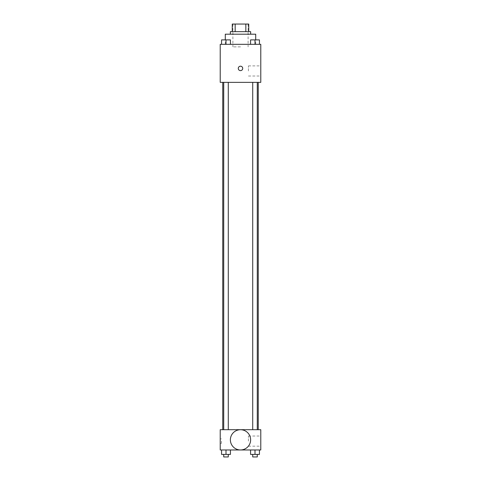 <?xml version="1.0" encoding="UTF-8"?>
<svg xmlns="http://www.w3.org/2000/svg" width="481" height="481" viewBox="0 0 481 481"><rect width="100%" height="100%" fill="white"/><g stroke="black" fill="none" stroke-linecap="round" stroke-linejoin="round"><path stroke-width="0.36" stroke-dasharray="2.4 1.8" d="M240.5 46.867L232.894 46.867L240.5 46.867M240.5 24.05L232.894 24.05L240.5 24.05M245.833 31.656L245.833 24.05L248.737 24.05L248.737 31.656L235.167 31.656L248.737 31.656M245.833 24.05L232.263 24.05M235.167 31.656L232.263 31.656L235.167 31.656L235.167 24.05M250.643 31.656L230.357 31.656M230.357 34.193L250.643 34.193L230.357 34.193M225.288 34.193L255.712 34.193M240.5 44.33L225.288 44.33L240.5 44.33M221.561 44.33L230.435 44.33L221.561 44.33L230.435 44.33L221.561 44.33L230.435 44.33L225.998 44.33L225.998 39.893L221.561 39.893L228.283 39.893L221.561 39.893L221.561 44.33L225.998 44.33L221.561 44.33L221.561 39.893L221.561 44.33L230.435 44.33L225.998 44.33L225.998 39.893L230.435 39.893L223.719 39.893L230.435 39.893L230.435 44.33L230.435 39.893M250.565 44.33L259.439 44.33L250.565 44.33L259.439 44.33L250.565 44.33L259.439 44.33L255.002 44.33L255.002 39.893L250.565 39.893L257.281 39.893L250.565 39.893L250.565 44.33L255.002 44.33L250.565 44.33L250.565 39.893L250.565 44.33L259.439 44.33L255.002 44.33L255.002 39.893L259.439 39.893L252.717 39.893L259.439 39.893L259.439 44.33L259.439 39.893M260.78 44.33L220.22 44.33L220.22 82.359L260.78 82.359L260.78 44.33M220.22 68.416L220.22 66.198L220.22 68.416M240.5 82.359L222.751 82.359L240.5 82.359M255.002 82.359L252.717 82.359L255.002 82.359M225.998 82.359L228.283 82.359L225.998 82.359M260.78 70.954L260.78 65.885L260.78 70.954M240.5 66.198A2.219 2.219 0 0 0 238.576 69.529A2.219 2.219 0 0 0 242.424 69.529A2.219 2.219 0 0 0 240.5 66.198A2.219 2.219 0 0 0 238.576 69.529A2.219 2.219 0 0 0 242.424 69.529A2.219 2.219 0 0 0 240.5 66.198M240.5 70.635A2.219 2.219 0 0 1 238.576 67.31A2.219 2.219 0 0 1 242.424 67.31A2.219 2.219 0 0 1 240.5 70.635M248.43 70.954L248.43 65.885L248.43 70.954M240.5 429.695L222.751 429.695L240.5 429.695M255.002 429.695L252.717 429.695L255.002 429.695M225.998 429.695L228.283 429.695L225.998 429.695M260.78 429.695L220.22 429.695L220.22 449.975L260.78 449.975L260.78 429.695M220.22 441.107L220.22 443.326L220.22 441.107M259.439 454.413L255.002 454.413L259.439 454.413L259.439 449.975L250.565 449.975L259.439 449.975L250.565 449.975L259.439 449.975L250.565 449.975L259.439 449.975L250.565 449.975L259.439 449.975L259.439 454.413L250.565 454.413L250.565 449.975L250.565 454.413L257.281 454.413L255.002 454.413L255.002 449.975L255.002 454.413L250.565 454.413L250.565 449.975M230.435 454.413L225.998 454.413L230.435 454.413L230.435 449.975L221.561 449.975L230.435 449.975L221.561 449.975L230.435 449.975L221.561 449.975L230.435 449.975L221.561 449.975L230.435 449.975L230.435 454.413L221.561 454.413L221.561 449.975L221.561 454.413L228.283 454.413L225.998 454.413L225.998 449.975L225.998 454.413L221.561 454.413L221.561 449.975M260.78 441.107L260.78 436.033L260.78 441.107M240.5 429.713A10.119 10.119 0 0 0 231.734 444.895A10.119 10.119 0 0 0 249.266 444.895A10.119 10.119 0 0 0 240.5 429.713A10.119 10.119 0 0 0 231.734 444.895A10.119 10.119 0 0 0 249.266 444.895A10.119 10.119 0 0 0 240.5 429.713M240.5 449.957A10.119 10.119 0 0 1 231.734 434.776A10.119 10.119 0 0 1 249.266 434.776A10.119 10.119 0 0 1 240.5 449.957M248.43 441.107L248.43 436.033L248.43 441.107M221.494 441.107L221.494 443.326L221.494 441.107M252.717 454.413L252.717 456.95L257.281 456.95L252.717 456.95L257.281 456.95L257.281 454.413L252.717 454.413L257.281 454.413M255.002 454.413L255.002 449.975M223.719 454.413L223.719 456.95L228.283 456.95L223.719 456.95L228.283 456.95L228.283 454.413L223.719 454.413L228.283 454.413M225.998 454.413L225.998 449.975M252.717 39.893L257.281 39.893M255.002 44.33L255.002 39.893M223.719 39.893L228.283 39.893M225.998 44.33L225.998 39.893M232.894 24.05L232.894 46.867M248.106 24.05L248.106 46.867M255.712 44.33L255.712 39.875M225.288 44.33L225.288 39.875M248.43 76.022L260.78 76.022M248.43 65.885L260.78 65.885M228.283 429.695L228.283 82.359M223.719 429.695L223.719 82.359M257.281 429.695L257.281 82.359M252.717 429.695L252.717 82.359M248.43 446.176L260.78 446.176M248.43 436.033L260.78 436.033M221.494 438.888L220.22 438.888M221.494 443.326L220.22 443.326"/><path stroke-width="0.72" d="M235.167 31.656L235.167 24.05L232.263 24.05L232.263 31.656L232.263 24.05M235.167 24.05L248.737 24.05L248.737 31.656M245.833 31.656L245.833 24.05M230.357 34.193L230.357 31.656L250.643 31.656L250.643 34.193M255.712 39.875L255.712 34.193L225.288 34.193L225.288 39.875M220.22 44.33L260.78 44.33L260.78 82.359L220.22 82.359L220.22 44.33M240.5 70.635A2.219 2.219 0 0 1 238.576 67.31A2.219 2.219 0 0 1 242.424 67.31A2.219 2.219 0 0 1 240.5 70.635M220.22 429.695L260.78 429.695L260.78 449.975L220.22 449.975L220.22 429.695M240.5 449.957A10.119 10.119 0 0 1 231.734 434.776A10.119 10.119 0 0 1 249.266 434.776A10.119 10.119 0 0 1 240.5 449.957M250.565 449.975L250.565 454.413L259.439 454.413L259.439 449.975L259.439 454.413M255.002 454.413L255.002 449.975M257.281 454.413L257.281 456.95L252.717 456.95L252.717 454.413M221.561 449.975L221.561 454.413L230.435 454.413L230.435 449.975L230.435 454.413M225.998 454.413L225.998 449.975M228.283 454.413L228.283 456.95L223.719 456.95L223.719 454.413M250.565 44.33L250.565 39.893L259.439 39.893L259.439 44.33L259.439 39.893M255.002 44.33L255.002 39.893M257.281 39.893L252.717 39.893M221.561 44.33L221.561 39.893L230.435 39.893L230.435 44.33L230.435 39.893M225.998 44.33L225.998 39.893M228.283 39.893L223.719 39.893M258.249 429.695L258.249 82.359M222.751 429.695L222.751 82.359M252.717 82.359L252.717 429.695M257.281 82.359L257.281 429.695M228.283 429.695L228.283 82.359M223.719 429.695L223.719 82.359"/></g></svg>
